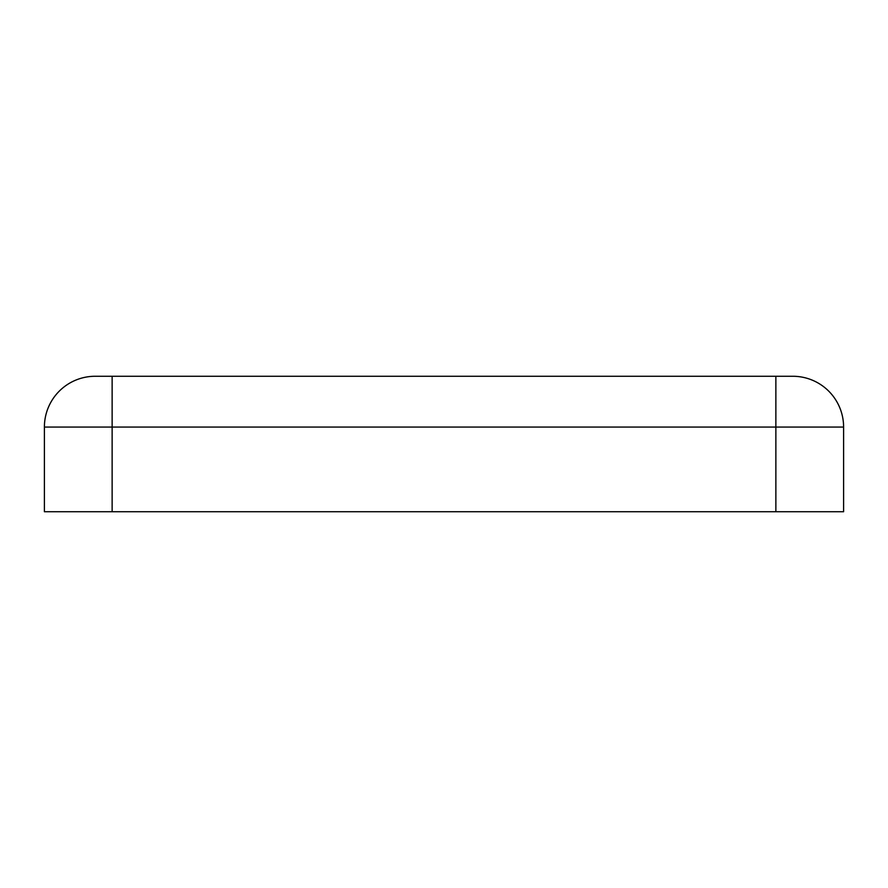<?xml version="1.0" encoding="UTF-8"?>
<svg xmlns="http://www.w3.org/2000/svg" width="888" height="888" viewBox="0 0 888 888"><rect width="100%" height="100%" fill="white"/><g stroke="black" fill="none" stroke-linecap="round" stroke-linejoin="round"><path stroke-width="1.33" d="M44.4 458.73L44.4 483.449L44.4 458.73M843.6 483.449L843.6 458.73L843.6 483.449M112.132 511.732L44.4 511.732L44.4 427.073A50.794 50.794 0 0 1 95.194 376.268L112.132 376.268L95.194 376.268A50.794 50.794 0 0 0 44.4 427.073L775.868 427.073L775.868 376.268L792.806 376.268L112.132 376.268L112.132 511.732L843.6 511.732L843.6 427.073L775.868 427.073L775.868 511.732M792.806 376.268A50.794 50.794 0 0 1 843.6 427.073A50.794 50.794 0 0 0 792.806 376.268"/></g></svg>
